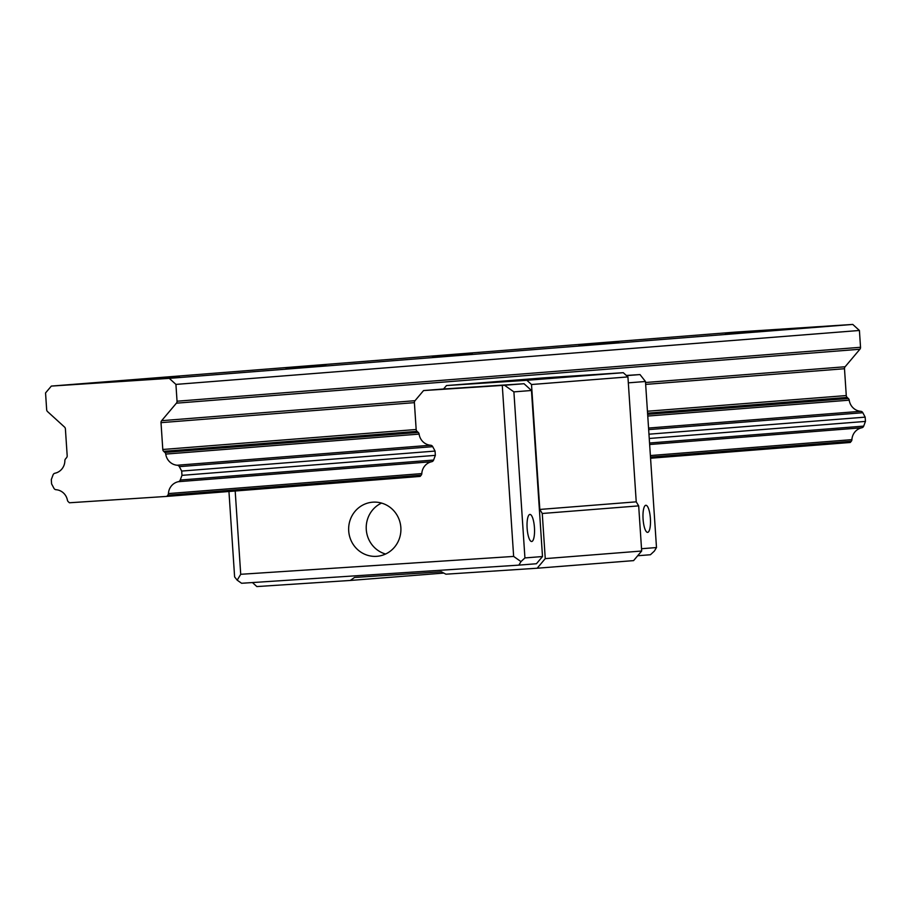 <?xml version="1.0" encoding="UTF-8"?>
<svg xmlns="http://www.w3.org/2000/svg" width="911" height="911" viewBox="0 0 911 911"><rect width="100%" height="100%" fill="white"/><g stroke="black" fill="none" stroke-linecap="round" stroke-linejoin="round"><path stroke-width="1.37" d="M51.335 386.082L169.287 378.361L175.925 384.408L177.041 401.216A2.71 2.608 85.5 0 1 176.404 403.174L161.646 420.677A2.71 2.608 -94.5 0 0 161.008 422.647L162.796 449.476A2.71 2.608 -94.5 0 0 163.684 451.344L164.868 452.425A2.71 2.608 85.5 0 1 165.745 454.088A12.948 12.458 -94.5 0 0 177.224 465.236A2.71 2.608 85.5 0 1 179.33 466.637L181.688 471.067L181.972 475.348L180.23 480.04A2.71 2.608 85.5 0 1 178.317 481.703A12.948 12.458 -94.5 0 0 168.433 493.58A2.71 2.608 85.5 0 1 167.783 495.208L166.781 496.404L69.43 502.77L68.279 501.722A2.71 2.608 85.5 0 1 67.425 500.196A12.948 12.458 -94.5 0 0 56.049 489.708A2.71 2.608 85.5 0 1 53.943 488.296L51.585 483.878L51.301 479.596L53.054 474.904A2.71 2.608 85.5 0 1 54.956 473.23A12.948 12.458 -94.5 0 0 64.863 460.693A2.71 2.608 85.5 0 1 65.512 458.928L66.549 457.698A2.71 2.608 -94.5 0 0 67.186 455.739L65.398 428.899A2.71 2.608 -94.5 0 0 64.51 427.043L47.554 411.601A2.71 2.608 85.5 0 1 46.666 409.745L45.55 392.937L51.335 386.082L734.813 332.151L852.776 324.43L859.415 330.477L860.531 347.285A2.71 2.608 85.5 0 1 859.893 349.243L845.123 366.757A2.71 2.608 -94.5 0 0 844.486 368.716L846.273 395.556A2.71 2.608 -94.5 0 0 847.162 397.412L848.346 398.494A2.71 2.608 85.5 0 1 849.223 400.168A12.948 12.458 -94.5 0 0 860.713 411.305A2.71 2.608 85.5 0 1 862.819 412.717L865.165 417.136L865.45 421.417L863.708 426.109A2.71 2.608 85.5 0 1 861.806 427.771A12.948 12.458 -94.5 0 0 851.91 439.649A2.71 2.608 85.5 0 1 851.273 441.277L850.259 442.473L650.568 458.233M139.577 379.648L179.444 377.017L139.577 379.648M286.031 368.09L325.91 365.459L286.031 368.09M432.497 356.543L472.365 353.912L432.497 356.543M578.952 344.984L618.831 342.354L578.952 344.984M725.418 333.426L765.286 330.795L725.418 333.426M169.287 378.361L852.776 324.43M175.925 384.408L859.415 330.477M181.688 471.067L435.059 451.07L432.714 446.652A2.71 2.608 -94.5 0 0 430.607 445.24A12.948 12.458 85.5 0 1 419.117 434.103A2.71 2.608 -94.5 0 0 418.251 432.429L417.056 431.358A2.71 2.608 85.5 0 1 416.168 429.491L414.391 402.651A2.71 2.608 85.5 0 1 415.017 400.692L423.558 390.568L443.577 388.986L446.47 385.558L542.888 377.951L623.283 372.69L526.865 380.297L446.47 385.558M648.962 434.194L865.165 417.136M181.972 475.348L435.344 455.352L435.059 451.07M649.247 438.476L865.45 421.417M166.781 496.404L420.153 476.407L421.167 475.212A2.71 2.608 -94.5 0 0 421.804 473.595A12.948 12.458 85.5 0 1 431.7 461.718A2.71 2.608 -94.5 0 0 433.602 460.044L435.344 455.352M637.689 555.744L650.431 554.742L654.371 551.075L656.489 547.545L645.466 381.493L639.989 374.569L626.324 375.457M641.526 548.729L656.489 547.545M645.831 505.275A13.574 3.678 86.3 0 0 643.075 519.088A13.574 3.678 86.3 0 0 647.619 532.366A13.574 3.678 86.3 0 0 650.397 518.587A13.574 3.678 86.3 0 0 645.853 505.275A13.574 3.678 86.3 0 0 645.831 505.275M628.328 382.848L645.466 381.493M626.517 375.639L639.989 374.569M252.449 582.562L256.856 586.57L350.291 580.455L354.516 577.46L441.311 571.778L445.9 574.192L537.16 568.225L633.589 560.618L641.674 551.018L638.679 505.878L636.231 501.836L627.93 376.915L623.283 372.69M542.5 556.541L524.93 557.931L520.978 561.597L518.86 565.127L536.431 563.738L542.5 556.541L531.466 390.489L524.041 383.725L443.577 388.986M537.16 568.225L545.256 558.625L542.261 513.485L539.813 509.443L531.512 384.522L526.865 380.297M350.291 580.455L443.782 573.076M545.256 558.625L641.674 551.018M542.261 513.485L638.679 505.878M539.813 509.443L636.231 501.836M531.512 384.522L627.93 376.915M518.86 565.127L241.586 583.268L237.19 580.17L234.617 576.925L228.946 491.496M529.883 514.43A13.574 3.678 -93.7 0 1 529.906 514.43A13.574 3.678 -93.7 0 1 534.45 527.731A13.574 3.678 -93.7 0 1 531.671 541.51A13.574 3.678 -93.7 0 1 527.127 528.232A13.574 3.678 -93.7 0 1 529.883 514.43M531.466 390.489L513.895 391.878L524.93 557.931M524.041 383.725L504.512 385.262L513.895 391.878M235.186 491.006L240.72 574.294L513.645 556.427L502.28 385.41L423.558 390.568M502.28 385.41L504.512 385.262M376.585 556.336A27.148 26.134 -94.5 0 0 376.915 556.314A27.148 26.134 -94.5 0 0 400.829 527.196A27.148 26.134 -94.5 0 0 372.645 502.189A27.148 26.134 -94.5 0 0 348.719 531.136A27.148 26.134 -94.5 0 0 376.585 556.336M381.561 503.077A27.148 26.134 -94.5 0 0 366.302 529.917A27.148 26.134 -94.5 0 0 385.581 554.025M520.978 561.597L513.645 556.427M237.19 580.17L240.72 574.294M177.041 401.216L860.531 347.285M179.33 466.637L432.714 446.652M862.819 412.717L648.666 429.605M180.23 480.04L433.602 460.044M863.708 426.109L649.554 443.008M167.783 495.208L421.167 475.212M650.488 457.117L851.273 441.277M176.404 403.174L859.893 349.243M161.646 420.677L415.017 400.692M845.123 366.757L645.535 382.506M161.008 422.647L414.38 402.651M645.66 384.408L844.486 368.716M162.796 449.476L416.168 429.491M647.436 411.237L846.273 395.556M163.684 451.344L417.056 431.358M647.573 413.161L847.162 397.412M164.868 452.425L418.251 432.429M848.346 398.494L647.641 414.334M165.745 454.088L419.117 434.103M647.767 416.054L849.223 400.168M860.713 411.305L648.552 428.045M177.224 465.236L430.607 445.24M178.317 481.703L431.7 461.718M861.806 427.771L649.657 444.511M168.433 493.58L421.804 473.595M650.386 455.557L851.91 439.649"/></g></svg>
